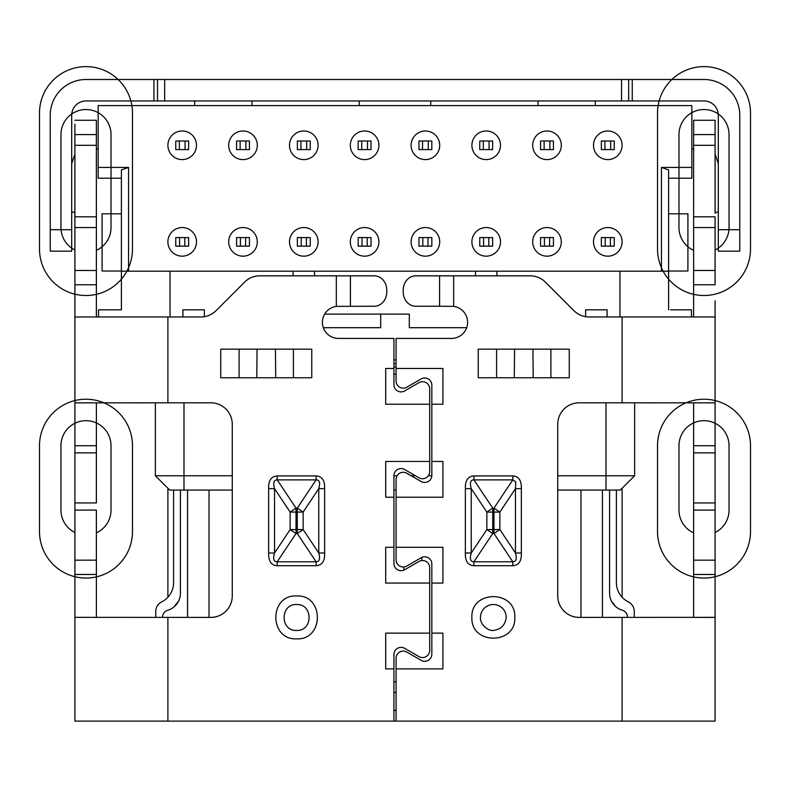 <?xml version="1.0" encoding="UTF-8"?>
<svg xmlns="http://www.w3.org/2000/svg" width="790" height="790" viewBox="0 0 790 790"><rect width="100%" height="100%" fill="white"/><g stroke="black" fill="none" stroke-linecap="round" stroke-linejoin="round"><path stroke-width="1.19" d="M396.076 374.193L393.924 374.193M163.757 475.768L155.373 475.768L155.373 402.801L155.373 475.768L169.682 490.067L183.991 490.067L183.991 475.768L163.757 475.768M209.024 617.395L209.024 490.067L232.27 490.067L187.566 490.067L187.566 617.395M209.024 490.067L183.991 490.067M606.009 402.801L606.009 475.768L634.627 475.768L634.627 402.801L634.627 475.768L620.318 490.067L557.73 490.067L580.976 490.067L580.976 617.395M602.434 617.395L602.434 490.067L580.976 490.067M627.467 617.395L627.467 617.089A7.15 7.15 0 0 0 622.362 610.236A17.884 17.884 0 0 1 609.584 593.102L609.584 490.067M393.924 681.77L396.076 681.77M180.416 490.067L180.416 593.201A17.884 17.884 0 0 1 167.638 610.334A7.15 7.15 0 0 0 162.533 617.188L162.533 617.395M396.076 490.067L393.924 490.067M606.009 490.067L606.009 475.768L557.73 475.768M431.824 475.768L428.348 475.768M415.471 475.768L411.175 475.768M397.084 475.768L393.924 475.768M232.27 475.768L183.991 475.768L183.991 402.801M421.821 557.404L421.821 560.564M403.937 566.944L403.937 570.104M634.261 617.395L634.261 611.48A10.734 10.734 0 0 0 628.307 601.862A21.458 21.458 0 0 1 616.388 582.645L616.388 490.067M611.49 601.131A32.193 32.193 0 0 0 613.702 603.935A10.734 10.734 0 0 1 615.173 606.088M396.076 692.494L393.924 692.494M155.739 617.395L155.739 611.48A10.734 10.734 0 0 1 161.693 601.862A21.458 21.458 0 0 0 173.612 582.645L173.612 490.067M174.728 606.276A10.734 10.734 0 0 1 176.298 603.935A32.193 32.193 0 0 0 178.668 600.894M393.924 363.607L396.076 363.607M396.076 359.885L393.924 359.885M396.076 367.034L393.924 367.034M715.088 499.981L715.088 721.112L396.076 721.112L396.076 668.893L442.923 668.893L442.923 633.126L431.834 633.126L431.834 583.06L442.923 583.06L442.923 547.292L396.076 547.292L396.076 497.226L442.923 497.226L442.923 461.459L431.834 461.459L431.834 385.135A7.15 7.15 0 0 0 421.11 378.943L406.801 387.199A7.15 7.15 0 0 1 396.076 381.007L396.076 338.426L451.505 338.426L396.076 338.426M442.923 404.233L431.834 404.233L442.923 404.233L442.923 368.466L396.076 368.466M585.627 316.681L585.627 309.818L607.085 309.818L607.085 316.968L589.152 316.968L715.088 316.968L715.088 402.851L579.188 402.801A21.458 21.458 0 0 0 557.73 424.26L557.73 595.937A21.458 21.458 0 0 0 579.188 617.395L715.088 617.346L715.088 721.112L715.088 595.937M439.596 306.244L415.688 306.244A14.309 12.462 -90 0 1 406.87 302.047A14.309 12.462 -90 0 1 403.226 291.935L403.226 290.147A14.309 12.462 -90 0 1 406.87 280.025A14.309 12.462 -90 0 1 415.688 275.838L439.596 275.838L439.596 306.244L453.667 306.382A16.096 16.096 0 0 1 467.601 322.33A16.096 16.096 0 0 1 451.505 338.426M439.596 275.838L530.238 275.838A21.458 21.458 0 0 1 545.416 282.129L573.975 310.687A21.458 21.458 0 0 0 589.152 316.968M512.799 475.926C518.754 476.271 521.598 480.518 521.351 488.645L515.465 488.645L515.751 481.851L512.799 479.876L512.799 475.926L473.901 475.926C467.897 476.37 465.053 480.616 465.359 488.645L465.359 553C465.103 561.137 467.957 565.383 473.901 565.729L512.799 565.729C518.813 565.285 521.657 561.038 521.351 553L521.351 488.645M569.264 377.768L569.264 349.16L478.236 349.16L478.236 377.768L569.264 377.768L533.22 377.768L532.934 349.16M514.576 349.16L514.28 377.768L478.236 377.768M533.22 377.768L514.29 377.768M512.799 565.729L512.799 561.779L493.967 533.526L493.967 529.577L492.733 529.577L492.733 533.526L486.847 529.586L492.733 529.577L492.733 512.078L499.853 512.078A35.767 3.288 33.7 0 0 496.92 510.093A35.767 3.288 33.7 0 0 493.967 508.128L493.967 529.577L499.853 529.547L499.853 512.078L515.465 488.645L515.465 553.01C517.095 558.866 516.206 561.789 512.799 561.779L473.901 561.779C470.425 561.808 469.537 558.886 471.235 553L471.235 488.645C469.615 482.789 470.504 479.866 473.901 479.876L473.901 475.926M493.967 533.517A35.767 3.288 -33.7 0 0 496.92 531.552L499.853 529.547L515.465 553L521.351 553.01M493.967 533.526L492.733 533.526L473.901 561.779L473.901 565.729M465.359 488.645L471.235 488.645L486.857 512.078L492.733 512.078L492.733 508.128A35.767 3.288 -33.7 0 0 489.78 510.093A35.767 3.288 -33.7 0 0 486.857 512.078L486.847 529.596L471.235 553L465.359 553M506.232 617.395A12.877 12.877 0 0 0 493.167 604.518A12.877 12.877 0 0 0 480.478 617.395C479.836 624.396 488.082 631.161 493.355 630.46C500.919 629.492 505.205 625.137 506.232 617.395M693.63 446.419L693.63 452.877L693.63 445.718L715.088 445.718L715.088 402.851L715.088 452.877L693.63 452.877L693.63 502.944L715.088 502.944L715.088 495.794M715.088 448.453L715.088 445.718L693.63 445.718L693.62 402.801M715.088 452.877L715.088 510.093L693.63 510.093L693.63 574.478L715.088 574.478M715.088 300.872L715.088 316.968L715.088 300.872M715.088 213.251L715.088 145.301L693.63 145.301L693.63 216.825L715.088 216.825L715.088 284.785L693.63 284.785L693.63 270.476L693.63 316.968L693.63 284.785M715.088 224.824L715.088 220.4M693.63 226.858L693.63 120.268L715.088 120.268L715.088 145.301M693.63 134.567L715.088 134.567L715.088 125.393M718.308 163.579L715.118 154.218L715.088 212.836L718.308 211.69M396.076 721.112L74.912 721.112L74.912 452.877L74.912 560.169L96.37 560.169L96.38 617.395M96.37 141.726L96.37 134.567L96.37 145.301L74.912 145.301L74.912 124.198M74.912 524.59L74.912 342.248M96.37 574.478L74.912 574.478L74.912 721.112M74.912 510.093L74.912 495.794L74.912 510.093L96.37 510.093L96.37 560.169M96.38 402.801L96.37 452.877L74.912 452.877L74.912 445.718L74.912 460.027M74.912 502.944L96.37 502.944L96.37 445.718L74.912 445.718L74.912 284.765M96.37 445.718L74.912 445.718L74.882 154.218L71.692 163.579M96.37 213.734L96.37 227.56L74.912 227.56L74.912 213.251L74.912 270.476L96.37 270.476L96.37 316.968L74.912 316.968L200.848 316.968A21.458 21.458 0 0 0 216.025 310.687L244.584 282.129A21.458 21.458 0 0 1 259.762 275.838L374.312 275.838A14.309 12.462 90 0 1 383.13 280.025A14.309 12.462 90 0 1 386.774 290.147L386.774 291.935A14.309 12.462 90 0 1 383.13 302.047A14.309 12.462 90 0 1 374.312 306.244L336.333 306.382A16.096 16.096 0 0 0 322.399 322.33A16.096 16.096 0 0 0 338.495 338.426L393.924 338.426L393.924 368.466L385.698 368.466L385.698 404.233L429.691 404.233L429.691 461.459L385.698 461.459L385.698 497.226L393.924 497.226L393.924 547.292L385.698 547.292L385.698 583.06L429.691 583.06L429.691 633.126L385.698 633.126L385.698 668.893L393.924 668.893L393.924 721.112M96.37 145.301L96.37 227.56L74.912 227.56L74.912 145.301M74.912 134.567L96.37 134.567L96.37 120.268L74.912 120.268L96.37 120.268L96.37 134.567L74.912 134.567L74.912 212.816M71.692 211.69L74.912 212.836M96.37 227.56L96.37 284.775L74.912 284.775M96.37 226.858L96.37 213.251M98.158 148.875L96.37 148.875L96.37 146.96M466.683 327.702L409.309 327.702L466.683 327.702L409.309 327.702L409.309 314.104L324.66 314.104L380.691 314.104L380.691 327.702L323.317 327.702L380.691 327.702M691.843 148.875L693.63 148.826M693.63 134.586L693.63 144.935M693.63 146.96L693.63 148.875M715.088 227.56L693.63 227.56L693.63 216.825M693.63 220.4L693.63 225.644M693.63 227.56L693.63 270.476L715.088 270.476M393.924 710.378L396.076 710.378M715.078 617.395L693.62 617.395L693.63 574.478M693.63 510.093L693.63 502.944M429.691 633.126L429.691 650.407A7.15 7.15 0 0 1 418.967 656.608L404.658 648.343A7.15 7.15 0 0 0 393.924 654.545L393.924 668.893M74.912 617.346L210.811 617.395A21.458 21.458 0 0 0 232.27 595.937L232.27 424.26A21.458 21.458 0 0 0 210.811 402.801L74.912 402.851M316.099 565.729C322.103 565.285 324.947 561.038 324.641 553L324.641 488.645C324.897 480.518 322.043 476.271 316.099 475.926L277.201 475.926C271.187 476.37 268.343 480.616 268.649 488.645L268.649 553C268.403 561.137 271.247 565.383 277.201 565.729L316.099 565.729L316.099 561.779L297.257 533.517A35.767 3.288 -33.7 0 0 300.22 531.552L303.143 529.557L303.153 512.068L297.267 512.078L297.267 533.517M311.764 349.16L220.736 349.16L220.736 377.768L311.764 377.768L311.764 349.16M257.066 349.16L256.78 377.768M275.72 377.768L275.424 349.16M296.033 529.577L303.143 529.547L318.765 553L318.765 488.645L303.153 512.068L297.267 508.128L316.099 479.876C319.575 479.846 320.464 482.769 318.765 488.645L324.641 488.645M268.649 553L274.535 553C272.827 558.886 273.715 561.808 277.201 561.779L316.099 561.779C319.496 561.789 320.385 558.866 318.765 553L324.641 553.01M293.08 529.567L296.033 529.567L296.033 533.526L290.137 529.586L274.535 553L274.535 488.645C272.906 482.789 273.794 479.866 277.201 479.876L316.099 479.876L316.099 475.926M293.08 529.577L290.137 529.586L290.147 512.098L296.033 512.078L296.033 508.128A35.767 3.288 146.3 0 0 293.08 510.093L290.147 512.098L274.535 488.645L268.649 488.645M277.201 475.926L277.201 479.876L296.033 508.128L297.267 508.128L297.267 512.078L296.033 512.078L296.033 529.567M297.257 533.526L296.033 533.526L277.201 561.779L277.201 565.729M296.596 630.46C279.956 631.161 279.956 603.827 296.596 604.518C313.225 603.807 313.235 631.161 296.596 630.46L296.596 630.46M393.924 368.466L393.924 384.72A7.15 7.15 0 0 0 404.658 390.922L418.967 382.656A7.15 7.15 0 0 1 429.691 388.858L429.691 404.233M429.691 461.459L429.691 471.591A7.15 7.15 0 0 1 418.967 477.782L404.658 469.527A7.15 7.15 0 0 0 393.924 475.718L393.924 497.226M393.924 547.292L393.924 563.546A7.15 7.15 0 0 0 404.658 569.738L418.967 561.483A7.15 7.15 0 0 1 429.691 567.674L429.691 583.06M96.37 216.825L74.912 216.825M182.915 316.968L182.915 309.818L204.373 309.818L204.373 316.681M293.07 275.838L293.07 271.187L121.403 271.187L121.403 309.818L119.458 309.818L121.403 309.818M293.07 271.187L668.597 271.187L121.403 271.187L121.403 169.939L121.403 178.204L98.158 178.204L98.158 105.603L691.843 105.603L691.843 167.421L661.447 167.421L661.447 271.187M314.529 275.838L314.529 271.187M475.471 271.187L475.471 275.838M496.93 275.838L496.93 271.187M670.542 309.818L691.487 309.818L691.487 316.968L691.487 309.818M668.597 309.818L668.597 169.939L668.597 178.204L691.843 178.204L691.843 105.603M668.597 213.804L668.597 271.019L687.912 271.019L687.912 213.804L668.597 213.804M661.447 167.421L668.597 169.939M128.553 271.187L128.553 167.421L98.158 167.421M249.442 149.587L249.442 141.005L249.442 149.587L236.566 149.587L236.566 141.005L240.13 141.005L240.13 149.587M544.122 141.005L540.558 141.005L540.558 149.587L549.87 149.587L549.87 141.005L544.122 141.005L544.122 149.587M604.923 149.587L601.358 149.587L601.358 141.005L604.923 141.005L604.923 149.587L610.67 149.587L610.67 141.005L604.923 141.005M610.67 141.005L614.235 141.005L614.235 149.587L610.67 149.587M361.731 149.587L358.166 149.587L358.166 141.005L361.731 141.005L361.731 149.587L367.478 149.587L367.478 141.005L361.731 141.005M367.478 141.005L371.033 141.005L371.033 149.587L367.478 149.587M245.878 149.587L245.878 141.005L249.442 141.005M245.878 141.005L240.13 141.005M179.33 149.587L175.765 149.587L175.765 141.005L179.33 141.005L179.33 149.587L185.077 149.587L185.077 141.005L179.33 141.005M185.077 141.005L188.642 141.005L188.642 149.587L185.077 149.587M300.931 149.587L297.366 149.587L297.366 141.005L300.931 141.005L300.931 149.587L306.678 149.587L306.678 141.005L300.931 141.005M306.678 141.005L310.233 141.005L310.233 149.587L306.678 149.587M422.522 149.587L418.967 149.587L418.967 141.005L422.522 141.005L422.522 149.587L428.269 149.587L428.269 141.005L422.522 141.005M428.269 141.005L431.834 141.005L431.834 149.587L428.269 149.587M483.322 149.587L479.767 149.587L479.767 141.005L483.322 141.005L483.322 149.587L489.069 149.587L489.069 141.005L483.322 141.005M489.069 141.005L492.634 141.005L492.634 149.587L489.069 149.587M549.87 141.005L553.435 141.005L553.435 149.587L549.87 149.587M540.558 141.005L540.558 149.587M179.607 237.573L175.765 237.573L175.765 246.154L184.791 246.154L184.791 237.573L179.607 237.573L179.607 246.154M184.791 237.573L188.642 237.573L188.642 246.154L184.791 246.154M301.207 237.573L297.366 237.573L297.366 246.154L306.392 246.154L306.392 237.573L301.207 237.573L301.207 246.154M306.392 237.573L310.233 237.573L310.233 246.154L306.392 246.154M422.808 237.573L418.967 237.573L418.967 246.154L427.992 246.154L427.992 237.573L422.808 237.573L422.808 246.154M427.992 237.573L431.834 237.573L431.834 246.154L427.992 246.154M544.409 237.573L540.558 237.573L540.558 246.154L549.593 246.154L549.593 237.573L544.409 237.573L544.409 246.154M549.593 237.573L553.435 237.573L553.435 246.154L549.593 246.154M610.394 246.154L610.394 237.573L614.235 237.573L614.235 246.154L601.358 246.154L601.358 237.573L605.209 237.573L605.209 246.154M610.394 237.573L605.209 237.573M483.608 237.573L479.767 237.573L479.767 246.154L488.793 246.154L488.793 237.573L483.608 237.573L483.608 246.154M488.793 237.573L492.634 237.573L492.634 246.154L488.793 246.154M362.008 237.573L358.166 237.573L358.166 246.154L367.192 246.154L367.192 237.573L362.008 237.573L362.008 246.154M367.192 237.573L371.033 237.573L371.033 246.154L367.192 246.154M240.407 237.573L236.566 237.573L236.566 246.154L245.591 246.154L245.591 237.573L240.407 237.573L240.407 246.154M245.591 237.573L249.442 237.573L249.442 246.154L245.591 246.154M98.158 178.204L121.403 178.204M121.403 271.019L121.403 213.804L102.088 213.804L102.088 271.019L121.403 271.019M98.513 316.968L98.513 309.818L119.458 309.818M121.403 169.939L128.553 167.421M194.715 105.603L194.715 100.952M359.233 105.603L359.233 100.952M430.767 100.952L430.767 105.603M71.692 229.702L50.234 229.702L50.234 115.261A35.767 35.767 0 0 1 85.992 79.494L704.009 79.494A35.767 35.767 0 0 1 739.766 115.261L739.766 229.702L718.308 229.702L718.308 251.161L718.308 115.261A14.309 14.309 0 0 0 704.009 100.952L85.992 100.952A14.309 14.309 0 0 0 71.692 115.261L71.692 251.161L50.234 251.161L50.234 229.702L50.234 251.161M739.766 229.702L739.766 251.161L718.308 251.161M739.766 148.056L739.766 158.178L739.766 148.056M718.308 201.094L718.308 215.394M718.308 148.056L718.308 158.178L718.308 148.056M628.672 100.952L628.672 79.494L628.672 100.952M157.526 79.494L157.526 100.952L157.526 79.494M50.234 201.094L50.234 215.394M50.234 148.056L50.234 158.178M71.692 143.869L71.692 148.056L71.692 143.869M71.692 158.178L71.692 148.056M251.941 100.952L251.941 105.603M538.059 105.603L538.059 100.952M595.285 100.952L595.285 105.603M691.843 167.421L691.843 178.204L668.597 178.204M693.63 445.718L715.088 445.718M442.923 668.893L396.076 668.893L396.076 658.258A7.15 7.15 0 0 1 406.801 652.066L421.11 660.322A7.15 7.15 0 0 0 431.834 654.13L431.834 633.126M442.923 583.06L431.834 583.06L431.834 563.961A7.15 7.15 0 0 0 421.11 557.77L406.801 566.025A7.15 7.15 0 0 1 396.076 559.833L396.076 547.292M442.923 497.226L396.076 497.226L396.076 479.431A7.15 7.15 0 0 1 406.801 473.24L421.11 481.495A7.15 7.15 0 0 0 431.834 475.304L431.834 461.459M657.517 249.018A46.492 46.492 0 0 0 704.009 295.509A46.492 46.492 0 0 0 750.5 249.018L750.5 113.108A46.492 46.492 0 0 0 704.009 66.617A46.492 46.492 0 0 0 657.517 113.108L657.517 249.018M693.63 250.341A25.033 25.033 0 0 1 678.975 227.56L678.975 134.567A25.033 25.033 0 0 1 704.009 109.534A25.033 25.033 0 0 1 729.042 134.567L729.042 227.56A25.033 25.033 0 0 1 715.088 250.005M657.517 531.552A46.492 46.492 0 0 0 704.009 578.053A46.492 46.492 0 0 0 750.5 531.552L750.5 445.718A46.492 46.492 0 0 0 704.009 399.226A46.492 46.492 0 0 0 657.517 445.718L657.517 531.552M693.63 532.885A25.033 25.033 0 0 1 678.975 510.093L678.975 445.718A25.033 25.033 0 0 1 704.009 420.685A25.033 25.033 0 0 1 729.042 445.718L729.042 510.093A25.033 25.033 0 0 1 715.088 532.539M132.483 249.018L132.483 113.108A46.492 46.492 0 0 0 85.992 66.617A46.492 46.492 0 0 0 39.5 113.108L39.5 249.018A46.492 46.492 0 0 0 85.992 295.509A46.492 46.492 0 0 0 132.483 249.018M74.912 250.005A25.033 25.033 0 0 1 60.958 227.56L60.958 134.567A25.033 25.033 0 0 1 85.992 109.534A25.033 25.033 0 0 1 111.025 134.567L111.025 227.56A25.033 25.033 0 0 1 96.37 250.341M132.483 531.552L132.483 445.718A46.492 46.492 0 0 0 85.992 399.226A46.492 46.492 0 0 0 39.5 445.718L39.5 531.552A46.492 46.492 0 0 0 85.992 578.053A46.492 46.492 0 0 0 132.483 531.552M74.912 532.539A25.033 25.033 0 0 1 60.958 510.093L60.958 445.718A25.033 25.033 0 0 1 85.992 420.685A25.033 25.033 0 0 1 111.025 445.718L111.025 510.093A25.033 25.033 0 0 1 96.37 532.885M593.497 241.858A14.309 14.309 0 0 0 607.796 256.167A14.309 14.309 0 0 0 622.105 241.858A14.309 14.309 0 0 0 607.796 227.55A14.309 14.309 0 0 0 593.497 241.858M532.697 241.858A14.309 14.309 0 0 0 546.996 256.167A14.309 14.309 0 0 0 561.305 241.858A14.309 14.309 0 0 0 546.996 227.55A14.309 14.309 0 0 0 532.697 241.858M471.897 241.858A14.309 14.309 0 0 0 486.196 256.167A14.309 14.309 0 0 0 500.505 241.858A14.309 14.309 0 0 0 486.196 227.55A14.309 14.309 0 0 0 471.897 241.858M411.096 241.858A14.309 14.309 0 0 0 425.395 256.167A14.309 14.309 0 0 0 439.704 241.858A14.309 14.309 0 0 0 425.395 227.55A14.309 14.309 0 0 0 411.096 241.858M350.296 241.858A14.309 14.309 0 0 0 364.605 256.167A14.309 14.309 0 0 0 378.904 241.858A14.309 14.309 0 0 0 364.605 227.55A14.309 14.309 0 0 0 350.296 241.858M289.496 241.858A14.309 14.309 0 0 0 303.804 256.167A14.309 14.309 0 0 0 318.103 241.858A14.309 14.309 0 0 0 303.804 227.55A14.309 14.309 0 0 0 289.496 241.858M228.695 241.858A14.309 14.309 0 0 0 243.004 256.167A14.309 14.309 0 0 0 257.303 241.858A14.309 14.309 0 0 0 243.004 227.55A14.309 14.309 0 0 0 228.695 241.858M167.895 241.858A14.309 14.309 0 0 0 182.204 256.167A14.309 14.309 0 0 0 196.503 241.858A14.309 14.309 0 0 0 182.204 227.55A14.309 14.309 0 0 0 167.895 241.858M593.497 145.291A14.309 14.309 0 0 0 607.796 159.6A14.309 14.309 0 0 0 622.105 145.291A14.309 14.309 0 0 0 607.796 130.992A14.309 14.309 0 0 0 593.497 145.291M532.697 145.291A14.309 14.309 0 0 0 546.996 159.6A14.309 14.309 0 0 0 561.305 145.291A14.309 14.309 0 0 0 546.996 130.992A14.309 14.309 0 0 0 532.697 145.291M471.897 145.291A14.309 14.309 0 0 0 486.196 159.6A14.309 14.309 0 0 0 500.505 145.291A14.309 14.309 0 0 0 486.196 130.992A14.309 14.309 0 0 0 471.897 145.291M411.096 145.291A14.309 14.309 0 0 0 425.395 159.6A14.309 14.309 0 0 0 439.704 145.291A14.309 14.309 0 0 0 425.395 130.992A14.309 14.309 0 0 0 411.096 145.291M350.296 145.291A14.309 14.309 0 0 0 364.605 159.6A14.309 14.309 0 0 0 378.904 145.291A14.309 14.309 0 0 0 364.605 130.992A14.309 14.309 0 0 0 350.296 145.291M289.496 145.291A14.309 14.309 0 0 0 303.804 159.6A14.309 14.309 0 0 0 318.103 145.291A14.309 14.309 0 0 0 303.804 130.992A14.309 14.309 0 0 0 289.496 145.291M228.695 145.291A14.309 14.309 0 0 0 243.004 159.6A14.309 14.309 0 0 0 257.303 145.291A14.309 14.309 0 0 0 243.004 130.992A14.309 14.309 0 0 0 228.695 145.291M167.895 145.291A14.309 14.309 0 0 0 182.204 159.6A14.309 14.309 0 0 0 196.503 145.291A14.309 14.309 0 0 0 182.204 130.992A14.309 14.309 0 0 0 167.895 145.291M622.105 617.395L622.105 721.112M453.667 306.382L453.667 275.838M622.105 316.968L622.105 402.801M514.813 617.395C516.127 589.715 470.573 589.715 471.897 617.395C470.573 645.065 516.127 645.065 514.813 617.395M550.907 349.16L550.907 377.768M496.594 377.768L496.594 349.16M473.901 479.876L512.799 479.876L493.967 508.128L492.733 508.128L473.901 479.876M622.105 488.279L622.105 597.23M167.895 597.23L167.895 488.279M336.333 275.838L336.333 306.382M167.895 402.801L167.895 316.968M167.895 721.112L167.895 617.395M296.596 595.937C268.926 594.613 268.926 640.167 296.596 638.853C324.265 640.167 324.265 594.613 296.596 595.937M239.094 377.768L239.094 349.16M293.406 349.16L293.406 377.768M350.404 306.244L350.404 275.838M170.038 316.968L170.038 271.187M619.962 271.187L619.962 316.968M632.247 100.952L632.247 79.494M621.523 79.494L621.523 100.952M164.675 100.952L164.675 79.494M153.941 79.494L153.941 100.952M715.088 560.169L693.63 560.169"/></g></svg>
